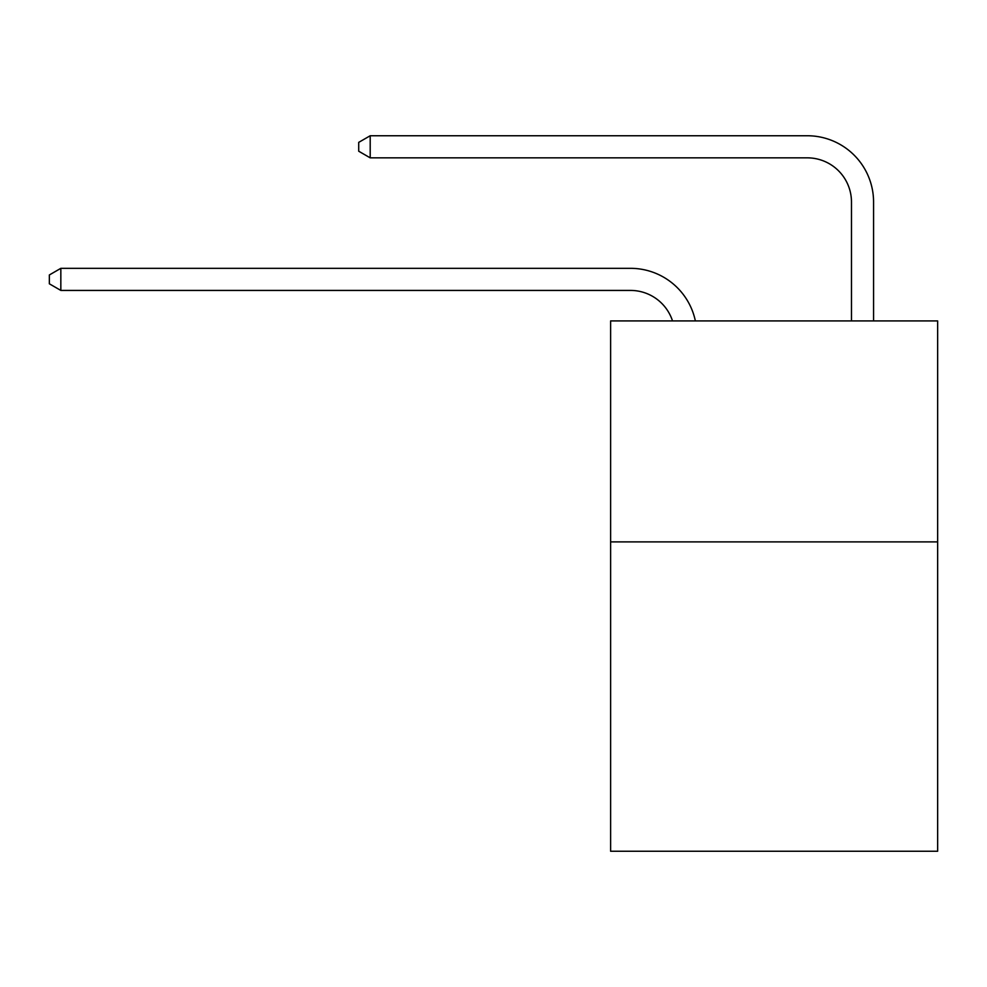 <?xml version="1.0" encoding="UTF-8"?>
<svg xmlns="http://www.w3.org/2000/svg" width="987" height="987" viewBox="0 0 987 987"><rect width="100%" height="100%" fill="white"/><g stroke="black" fill="none" stroke-linecap="round" stroke-linejoin="round"><path stroke-width="1.48" d="M937.65 541.888L937.65 851.25L610.62 851.25L610.62 320.923L937.65 320.923L937.65 541.888L610.62 541.888M630.496 268.328L60.836 268.328L630.496 268.328A66.289 66.289 139.5 0 1 695.366 320.923M851.473 320.923L851.473 202.039A44.193 44.193 21.1 0 0 807.28 157.846L370.199 157.846L358.713 151.221L358.713 142.375L370.199 135.75L807.28 135.75A66.289 66.289 -158.9 0 1 873.569 202.039L873.569 320.923M851.473 202.039A44.193 44.193 21.1 0 0 807.28 157.846A44.193 44.193 21.1 0 1 851.473 202.039A44.193 44.193 21.1 0 0 807.28 157.846A44.193 44.193 21.1 0 1 851.473 202.039A44.193 44.193 21.1 0 0 807.28 157.846A44.193 44.193 21.1 0 1 851.473 202.039A44.193 44.193 21.1 0 0 807.28 157.846A44.193 44.193 21.1 0 1 851.473 202.039A44.193 44.193 21.1 0 0 807.28 157.846A44.193 44.193 21.1 0 1 851.473 202.039A44.193 44.193 21.1 0 0 807.28 157.846A44.193 44.193 21.1 0 1 851.473 202.039A44.193 44.193 21.1 0 0 807.28 157.846A44.193 44.193 21.1 0 1 851.473 202.039A44.193 44.193 21.1 0 0 807.28 157.846A44.193 44.193 21.1 0 1 851.473 202.039A44.193 44.193 21.1 0 0 807.28 157.846A44.193 44.193 21.1 0 1 851.473 202.039A44.193 44.193 21.1 0 0 807.28 157.846A44.193 44.193 21.1 0 1 851.473 202.039A44.193 44.193 21.1 0 0 807.28 157.846A44.193 44.193 21.1 0 1 851.473 202.039A44.193 44.193 21.1 0 0 807.28 157.846A44.193 44.193 21.1 0 1 851.473 202.039A44.193 44.193 21.1 0 0 807.28 157.846A44.193 44.193 21.1 0 1 851.473 202.039A44.193 44.193 21.1 0 0 807.28 157.846M672.517 320.923A44.193 44.193 -40.5 0 0 630.496 290.425L60.836 290.425L49.35 283.8L49.35 274.966L60.836 268.328L60.836 290.425M370.199 135.75L370.199 157.846"/></g></svg>
